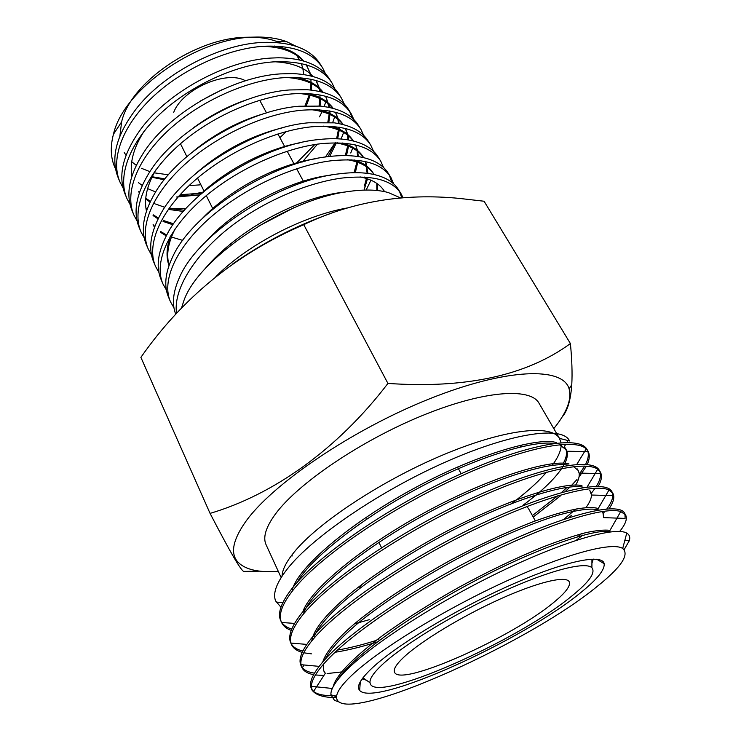 <?xml version="1.0" encoding="UTF-8"?>
<svg xmlns="http://www.w3.org/2000/svg" width="741" height="741" viewBox="0 0 741 741"><rect width="100%" height="100%" fill="white"/><g stroke="black" fill="none" stroke-linecap="round" stroke-linejoin="round"><path stroke-width="1.11" d="M278.301 571.385C257.766 572.793 244.011 569.347 237.046 561.067C230.432 552.536 233.202 539.541 245.345 522.099C271.577 484.605 351.947 429.734 429.502 398.843C507.15 367.768 563.169 366.721 569.125 388.932C571.885 399.399 566.763 412.617 553.786 428.594M562.123 416.961C567.458 411.079 570.672 400.325 571.774 384.681C572.404 373.195 571.95 359.487 570.403 343.555C526.768 375.502 465.95 388.793 387.932 383.421C337.442 449.555 273.16 494.747 210.064 513.393C221.596 535.586 230.229 551.452 235.971 561.002C240.705 568.699 243.446 572.163 244.187 571.394L259.961 571.154M245.438 80.797C226.681 69.654 182.175 89.142 173.709 112.41M572.7 595.282C518.357 640.937 372.603 705.525 370.028 682.739C369.463 678.867 373.557 672.819 382.31 664.594C403.252 644.966 453.483 614.187 501.148 592.365C548.868 570.477 585.52 561.169 591.902 567.736C595.745 572.561 589.345 581.741 572.7 595.282M366.369 680.192L362.154 678.876M371.667 668.465C395.351 645.985 455.113 609.741 509.651 585.501C564.29 561.15 602.405 553.37 604.156 563.688C604.888 569.755 597.255 579.249 581.259 592.17C523.646 640.067 374.39 707.831 359.663 690.427C356.273 686.666 360.274 679.349 371.667 668.465M593.282 559.075L591.92 563.271M597.302 586.335C524.989 646.115 335.868 729.422 336.553 696.818C336.785 692.029 341.629 685.073 351.077 675.968C376.484 651.432 440.015 611.909 501.879 583.158C563.818 554.324 612.307 541.375 622.699 548.488C629.665 554.592 621.199 567.198 597.302 586.335M339.35 702.107L334.46 700.328L330.912 694.715C330.569 689.584 334.978 682.183 344.13 672.513C369.453 645.883 435.671 602.905 500.314 571.728C565.244 540.495 615.651 526.258 626.747 533.131C629.48 534.715 630.341 537.225 629.341 540.661L624.126 549.683M619.671 531.454C625.608 524.165 627.581 518.635 625.571 514.865L624.543 513.124C618.698 501.666 567.726 513.402 496.924 546.988C426.52 580.453 351.919 629.322 324.669 659.796C312.998 672.911 308.552 682.452 311.322 688.435L312.1 690.167C315.805 695.169 323.845 697.642 336.21 697.587M625.571 514.865L620.726 511.522C605.202 506.325 550.183 522.72 483.66 556.046C417.09 589.197 351.243 633.296 325.605 661.843C316.231 672.161 311.489 680.321 311.396 686.333L312.1 690.167M335.201 695.364C324.854 696.04 317.648 694.725 313.582 691.409L311.859 689.426M609.065 508.761C613.613 502.102 614.863 496.924 612.826 493.228L609 490.005C594.727 482.826 540.152 497.378 473.147 530.241C406.244 562.78 339.721 608.296 314.49 637.677C304.468 649.292 299.975 658.295 301.022 664.696L301.782 667.308C303.541 671.068 307.487 673.523 313.61 674.671M315.434 674.977L323.9 675.477M341.49 671.957L327.105 673.56M314.471 673.143C308.765 672.346 304.718 670.522 302.319 667.669L304.088 664.973M301.782 667.308L300.976 665.511C297.975 659.008 302.171 649.07 313.573 635.695C340.175 604.434 413.747 555.324 483.827 522.59C554.231 489.755 605.443 479.168 611.816 491.533L612.826 493.228M598.219 486.346C601.627 480.409 602.331 475.639 600.33 472.045L597.709 469.275C585.075 459.716 530.936 472.156 463.634 504.501C396.065 536.799 328.68 583.139 303.551 613.9C293.251 626.543 289.064 636.269 291 643.086L291.556 644.651C293.269 648.292 296.817 650.867 302.189 652.395M303.764 652.802L311.405 653.849M335.099 652.275C347.668 650.283 361.701 646.847 377.197 641.975M576.118 540.346L582.815 535.058M581.88 533.409L577.795 536.679M376.02 640.502C362.034 644.892 349.187 648.088 337.479 650.079M302.847 651.006C297.345 649.746 293.529 647.43 291.389 644.059L291.982 643.169M291.472 644.457L290.759 642.864C287.628 636.047 291.602 625.747 302.661 611.964C328.828 579.934 401.15 530.667 471.109 498.563C540.865 466.432 592.439 456.919 599.349 470.368L600.33 472.045M587.215 464.514C589.669 459.022 589.919 454.539 587.974 451.065L586.224 448.916C574.803 437.44 521.201 447.749 453.483 479.622C385.728 511.401 317.509 558.538 292.788 590.512C281.913 604.434 278.162 615.067 281.524 622.403L281.561 622.486C283.275 626.071 286.498 628.711 291.232 630.396M568.671 517.727L571.561 515.319M576.174 508.872L563.753 519.348M369.25 619.698L354.374 623.876M291.741 629.081C287.156 627.655 283.831 625.46 281.784 622.505M281.524 622.403L280.672 620.513C277.384 613.215 281.135 602.581 291.917 588.623C317.194 555.945 389.006 506.557 458.216 475.064C527.824 443.424 579.481 435.208 587.002 449.426L587.974 451.065M624.978 514.041L625.098 518.413L603.665 517.626L602.998 513.105L602.127 511.586M612.261 492.422L612.798 495.646C612.677 499.277 610.695 503.704 606.842 508.91M605.156 511.086L603.174 513.43M599.793 471.239L600.423 473.564C600.821 477.102 599.46 481.354 596.348 486.318M595.116 488.236L591.29 493.339M565.253 491.524L569.885 487.078M571.644 485.29L577.007 479.483M579.008 477.102L586.427 466.154M587.446 450.278L587.919 451.547C588.891 455.03 588.113 459.3 585.612 464.366M584.705 466.07L580.036 473.119M567.013 487.411L561.465 492.57M546.812 472.045L537.957 481.344C530.074 488.977 520.766 496.794 510.012 504.788M282.062 576.146C282.265 569.94 286.128 562.16 293.631 552.777C316.74 523.711 380.216 481.4 441.997 455.335C503.852 429.15 551.295 423.871 559.474 438.376L561.03 442.664M561.187 444.507C561.196 450.361 558.177 457.345 552.138 465.468M559.474 438.376L569.616 440.969L568.745 439.561C559.575 425.936 508.771 433.642 443.618 462.893C378.419 492.024 312.174 537.392 287.527 568.69C276.486 582.741 272.531 593.513 275.652 600.997L280.95 607.212M292.426 555.917L291.222 555.88M281.135 577.582L266.075 544.718C262.703 537.401 265.843 527.138 275.513 513.93C297.706 483.725 360.182 441.108 421.481 415.933C482.854 390.618 530.408 387.173 539.031 403.234L559.483 438.385M526.703 506.585L528.453 508.502L535.354 520.904M404.567 656.489C421.935 640.53 462.653 615.919 500.277 598.987C537.957 582 566.013 575.433 569.199 581.731C570.866 585.659 565.874 592.42 554.231 602.016C512.957 637.103 400.214 687.611 394.555 672.263C393.138 669.225 396.472 663.973 404.567 656.489M215.872 276.615C247.383 244.808 303.041 215.742 347.473 207.915M175.793 314.397C171.801 304.356 172.922 292.287 179.165 278.199C197.208 233.823 279.561 180.248 338.739 173.885C352.827 172.079 364.831 172.338 374.761 174.691C386.33 177.534 394.305 182.629 398.677 189.974L401.205 194.022C392.443 179.943 372.454 174.654 341.24 178.146C304.894 183.138 257.942 203.701 224.43 231.646C190.919 259.998 173.181 291.732 176.571 313.554M181.397 308.404L183.851 300.744C198.588 257.766 286.517 198.996 349.03 191.437C364.702 189.27 377.78 189.64 388.256 192.54L400.548 197.912M176.238 197.023L198.996 194.957M185.908 208.601L169.078 208.258M119.634 181.221L118.421 178.331C110.066 158.148 116.3 134.593 137.122 107.677C165.002 72.655 219.632 44.469 261.693 42.469L263.676 42.367C291.991 41.755 310.914 49.128 320.455 64.467L322.715 68.089C312.906 52.379 293.297 45.09 263.898 46.238C227.357 48.498 181.656 69.182 151.646 98.007C121.672 126.804 110.224 160.112 120.088 182.286L122.997 187.751M127.007 198.708L125.322 194.698C117.523 176.108 122.728 154.193 140.929 128.943C168.068 91.893 226.431 60.456 270.835 58.067L278.366 57.77C303.94 58.131 321.075 65.356 329.791 79.454L332.079 83.122C322.372 67.579 302.708 60.503 273.086 61.901C236.147 64.467 189.881 85.586 159.472 114.503C128.906 143.55 117.273 176.793 127.007 198.708L129.981 204.238M133.547 214.214L132.306 211.259C125.034 194.133 129.388 173.718 145.375 150.006C171.745 111.196 233.443 76.758 280.117 73.896L292.538 73.554C315.777 74.656 331.357 81.686 339.248 94.626L341.573 98.349C331.987 82.973 312.257 76.11 282.395 77.777C245.271 80.686 198.375 102.082 167.401 131.231C136.437 160.362 124.331 193.642 134.019 215.335L137.066 220.938M141.123 232.183L139.391 228.061C132.62 212.195 136.233 193.197 150.238 171.078C175.673 130.74 240.853 93.255 289.536 89.957L306.737 89.68C327.559 91.356 341.592 98.127 348.826 109.992L351.178 113.771C341.694 98.572 321.918 91.949 291.843 93.903C254.33 97.154 206.934 118.931 175.46 148.228C143.986 177.525 131.528 210.685 141.123 232.183L144.245 237.861M147.867 248.161L146.561 245.076C140.281 230.507 143.208 212.954 155.341 192.401C179.554 150.831 248.096 110.103 299.086 106.241L320.445 106.102C339.276 108.214 351.975 114.698 358.542 125.581L360.923 129.406C351.586 114.41 331.755 108.029 301.43 110.252C263.657 113.845 215.566 136.038 183.648 165.456C151.572 194.985 138.854 228.061 148.33 249.254L151.525 255.006M155.619 266.547L153.832 262.305C148.015 248.976 150.358 232.785 160.843 213.741C183.629 171.171 255.756 127.156 308.775 122.774L334.348 122.849C351.067 125.294 362.405 131.463 368.37 141.355L370.796 145.236C361.589 130.444 341.712 124.321 311.164 126.841C273.151 130.824 224.504 153.294 191.938 182.962C159.454 212.565 146.209 245.586 155.619 266.547L158.898 272.382M162.594 283.099L161.205 279.783C155.823 267.464 157.666 252.542 166.734 235.008C188.168 191.595 263.62 144.551 318.621 139.558C329.55 138.335 339.276 138.437 347.788 139.845C362.747 142.485 372.936 148.32 378.345 157.342L380.791 161.279C371.723 146.718 351.799 140.855 321.038 143.698C282.599 148.052 233.378 170.995 200.376 200.728C167.253 230.544 153.748 263.425 163.011 284.081L166.373 289.981M170.059 300.8L168.67 297.484C163.733 286.239 165.123 272.568 172.838 256.479C192.771 212.445 271.419 162.307 328.596 156.583C341.073 155.091 352.031 155.277 361.469 157.166C374.575 159.954 383.569 165.419 388.441 173.551L390.933 177.544C382.032 163.215 362.071 157.629 331.06 160.788C292.463 165.53 242.483 188.853 208.925 218.762C175.293 248.707 161.343 281.506 170.504 301.846L173.968 307.83M203.117 192.169L191.122 194.42M319.482 116.874L322.076 111.659M324.188 106.547L325.744 101.823M325.429 73.683L322.715 68.089M314.786 144.56L296.576 162.946M332.644 122.645L334.654 117.013M334.812 88.8L332.079 83.122M335.127 142.8L325.438 157.009M341.082 139.021L343.629 132.463M344.315 104.12L341.573 98.349M349.678 111.493L352.271 118.078M350.752 153.007L352.688 148.117M353.939 119.653L351.178 113.771M363.683 135.39L360.923 129.406M366.128 190.048L371 180.193M373.557 151.34L370.796 145.236M383.551 167.512L380.791 161.279M389.349 175.191L391.794 182.305M393.684 183.898L390.933 177.544M399.603 191.66L401.77 197.81M403.021 197.717L401.205 194.022M168.411 174.802L154.211 172.829M149.867 171.643L141.346 168.253M136.27 165.308L131.722 161.788M126.026 155.341L124.219 152.424M119.875 136.075L121.635 121.867C130.194 82.612 195.42 37.634 246.42 37.245L250.477 37.18M152.183 176.747L164.974 178.887M295.955 46.22L286.906 41.774C277.643 38.263 266.76 36.717 254.265 37.115C197.56 37.513 123.312 89.429 113.438 134.288C109.983 147.459 110.687 159 115.55 168.911M252.338 37.198C261.499 37.43 269.641 38.847 276.764 41.459L280.181 42.839M296.669 55.399L299.596 59.928M301.291 63.55L302.606 67.57M302.865 68.617L303.736 74.508M570.403 343.555L484.086 201.237L459.54 198.431C403.697 192.901 351.771 201.645 303.754 224.671L387.932 383.421M210.064 513.393L140.883 357.366C182.647 297.604 236.935 253.376 303.754 224.671M232.452 264.12C263.018 242.65 295.863 225.727 330.986 213.362M522.118 444.822L520.025 447.064M200.913 184.805L189.075 185.611M359.116 588.826L361.765 584.482M533.214 517.07L560.455 495.849M557.797 495.785L532.381 515.56M333.08 686.879C335.905 675.736 351.438 659.36 379.67 637.742C402.872 620.736 429.298 603.924 458.92 587.307C487.661 571.607 515.412 558.269 542.171 547.275C558.955 540.782 573.515 535.9 585.853 532.64C596.514 530.399 604.573 529.639 610.01 530.361L620.726 511.522M322.761 661.935C325.707 652.728 335.34 640.817 351.679 626.201C375.372 605.777 412.783 580.972 450.899 560.029C479.39 544.737 506.816 531.973 533.177 521.72C566.689 509.382 589.021 505.501 598.219 508.558L609 490.005M311.748 640.937C313.526 629.063 327.42 612.418 353.42 590.994C374.992 574.127 400.057 557.519 428.604 541.162C492.283 504.788 563.188 480.613 581.963 485.698M302.763 612.196C309.071 590.753 360.737 547.479 424.269 512.846C484.734 479.418 550.378 458.494 569.005 463.968M292.343 589.54C298.308 567.328 349.196 523.702 412.079 489.412C471.878 456.28 537.225 436.486 556.51 442.609M565.809 444.239L564.253 446.721L565.327 448.185C567.458 451.973 566.782 457.002 563.299 463.282M337.683 679.905C349.465 659.37 408.8 615.817 472.675 582.083C534.909 548.72 596.607 527.546 610.575 531.862M313.582 691.409L325.336 673.254L323.817 671.022L323.326 664.39M324.753 659.99C329.421 650.348 340.425 638.158 357.764 623.422C382.68 602.979 419.73 579.082 456.484 559.205C492.422 540.078 530.195 523.692 558.242 515.152C578.091 509.641 591.587 507.909 598.728 509.965M314.008 636.63C318.463 626.784 328.893 614.604 345.287 600.09C368.898 579.981 404.299 556.51 440.006 537.021C501.953 503.056 567.319 481.919 583.871 487.448M589.743 490.107L591.485 495.025C591.42 498.452 589.595 502.62 586.011 507.529M303.504 613.807C309.831 592.568 360.534 549.961 423.593 515.347C483.401 482.076 549.109 460.587 568.819 465.283M573.58 466.626L578.147 470.415L579.11 473.091C579.657 476.38 578.489 480.4 575.609 485.16M297.252 582.278C310.053 558.955 362.136 517.82 418.665 487.948C473.471 458.401 532.492 439.969 553.786 443.47M559.335 444.674L566.152 449.648L566.874 451.25C567.939 454.52 567.236 458.559 564.781 463.375M564.021 464.811C557.028 476.713 543.44 490.134 523.248 505.056M279.894 137.687L286.313 131.546M305.023 105.806L309.21 94.987M310.359 89.976L311.025 83.298M311.035 82.353L310.896 79.194M310.451 75.795L309.96 73.526M309.738 72.683L307.135 66.208M306.783 65.569L306.376 64.865M303.615 60.984C297.234 53.315 287.434 48.332 274.198 46.025M180.128 194.698L201.913 193.197M319.075 105.982L320.066 94.931M319.723 91.476L319.167 88.624M318.954 87.762L316.324 81.121M138.752 191.4L139.521 192.336M145.755 198.227L150.423 201.367M153.572 203.071L154.563 203.562M155.545 204.016L164.808 207.341M169.004 208.369L184.416 210.249M302.393 161.983L317.463 144.152M327.818 122.246L329.171 114.133M329.226 113.132L329.273 110.9M329.06 107.38L325.679 96.256L329.643 107.501M323.178 92.338C317.63 84.974 308.784 80.019 296.641 77.472M222.291 89.578L200.32 101.035M145.894 207.915L147.079 209.305M153.155 214.76L158.463 218.141M163.372 220.494L173.635 223.791M328.041 156.657L335.201 142.8M336.59 138.762L338.387 129.879M338.48 123.506L337.896 119.338M337.701 118.458L335.478 112.243M333.154 108.343C327.994 101.147 319.621 96.2 308.024 93.523M247.466 99.516C228.395 105.963 210.509 115.3 193.799 127.545M153.109 224.653L154.767 226.496M160.667 231.507L166.688 235.073M170.171 236.657L182.74 240.408M345.334 155.591L347.677 145.857M347.983 139.873L347.455 135.047M347.279 134.149L345.371 128.462M343.176 124.544C338.433 117.458 330.495 112.539 319.39 109.798M266.241 112.984C239.889 120.45 215.659 133.148 193.568 151.081M214.723 258.081L215.714 258.025M354.068 172.709L357.208 160.973M357.533 156.49L357.106 150.914M353.374 140.985C349.002 134.065 341.555 129.175 331.023 126.313M283.562 127.526C251.106 135.418 221.716 150.858 195.392 173.848M364.405 186.019L366.721 177.405M367.166 173.348L365.489 161.584M363.627 157.629C359.654 150.803 352.623 145.931 342.518 143.022M299.586 142.92C265.565 149.173 224.708 170.43 198.542 196.161M170.569 235.981C166.475 247.207 165.956 257.062 169.004 265.547M376.826 190.483L376.789 183.388M373.723 174.005L374.01 174.515L373.723 174.005C370.074 167.568 363.599 162.9 354.281 159.991M315.416 158.787C278.042 164.261 230.321 189.029 202.441 218.354M384.496 191.641L384.162 190.974M330.421 175.209C290.296 179.767 235.814 208.147 206.822 240.658M345.575 191.965C300.531 196.152 238.537 228.839 204.933 268.881M151.942 177.256L164.252 179.785M196.448 178.979L197.893 178.748M306.329 105.75L310.183 95.209M311.248 90.069L311.739 83.659M310.942 75.915L310.46 73.97M310.21 73.127L306.265 64.838M303.078 60.827C294.492 51.675 281.034 46.84 262.712 46.322M138.437 182.656L142.244 185.491M147.598 188.603L155.629 191.938M179.026 195.92L199.922 194.837M320.019 106.065L320.807 98.979M320.251 91.597L319.686 89.068M319.445 88.216L316.694 81.76M312.878 76.425C304.921 67.579 292.26 62.689 274.911 61.781M143.986 131.407C133.584 147.783 129.555 162.696 131.889 176.154M138.845 192.058L139.382 192.743M145.681 199.014L150.08 202.098M168.337 209.379L183.342 211.463M305.06 161.251L305.644 160.649M328.837 122.311L329.949 114.475M329.986 113.493L329.967 111.02M322.78 92.236C315.388 83.585 303.393 78.676 286.795 77.499M145.986 208.591L146.922 209.749M153.063 215.566L158.083 218.901M163.057 221.411L172.949 224.792M329.689 156.453L336.349 142.939M337.674 138.808L339.202 130.221M339.267 129.212L339.313 127.22M339.109 123.617L338.452 119.792M338.229 118.912L335.543 112.261M332.829 108.26C325.994 99.878 314.73 94.95 299.021 93.459M155.943 169.8C146.977 185.167 143.819 198.949 146.449 211.129M153.192 225.347L154.582 226.978M160.556 232.331L166.271 235.879M346.492 155.61L348.539 146.19M348.668 139.993L348.038 135.51M347.825 134.612L345.491 128.489M342.935 124.479C336.636 116.291 325.994 111.345 311.007 109.659M355.319 172.69L358.172 160.362M358.274 156.601L357.708 151.377M357.514 150.46L355.587 144.958M353.198 140.938C347.51 133.093 337.739 128.174 323.873 126.192L323.243 126.118M364.081 190.085L367.471 178.831M367.971 173.45L365.739 161.64M363.535 157.611C358.468 150.099 349.548 145.236 336.775 143.013L335.414 142.8M175.145 228.83C168.077 242.668 166.067 254.811 169.115 265.241M377.706 190.576L377.447 183.851M373.983 174.506C369.527 167.364 361.506 162.585 349.909 160.149L347.631 159.732M384.57 191.65C380.633 184.815 373.353 180.091 362.729 177.479L360.033 176.914M293.899 207.712L258.211 226.357M237.046 561.067L235.971 561.002M259.711 100.267L266.528 112.891M277.894 133.973L284.655 146.505M287.193 151.21L294.316 164.428M296.632 168.726L303.347 181.165M457.512 467.034L461.134 473.74M370.028 682.739L362.951 677.811M596.69 559.214L604.156 563.688M336.553 696.818L330.912 694.715M121.635 121.867L113.438 134.288M276.764 41.459L286.906 41.774M379.235 640.437L378.392 638.696M367.351 615.762L366.526 614.048M622.699 548.488L626.747 533.131M360.302 681.739L359.663 690.427M591.902 567.736L591.948 559.112M180.471 143.745L186.862 156.592M197.541 178.053L204.136 191.298M206.285 195.615L212.732 208.554M230.377 244.002L230.96 245.178M366.341 517.172L367.156 518.811M378.883 542.366L381.541 547.71M332.32 688.463L311.396 686.333M319.121 666.363L301.022 664.696M306.783 644.401L291 643.086M587.15 486.985L597.709 469.275M294.566 623.413L281.561 622.486M576.776 464.422L586.224 448.916M282.905 602.516L276.18 602.109M566.939 442.433L568.745 439.561M578.147 470.415L577.313 468.933M566.152 449.648L565.327 448.185M587.919 451.556L566.874 451.25M600.423 473.564L579.11 473.091M612.798 495.636L591.485 495.025M629.341 540.661L624.811 540.467M569.125 388.932L571.774 384.681M337.451 142.818L336.775 143.013M351.188 159.815L349.909 160.149M364.489 177.071L362.729 177.479"/></g></svg>
